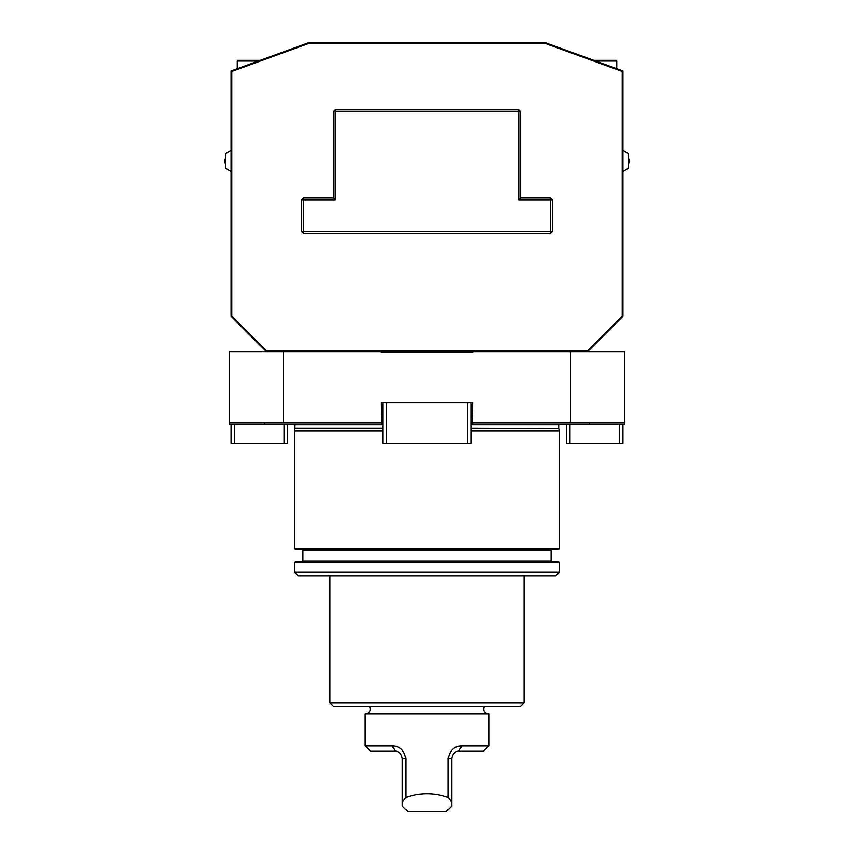 <?xml version="1.0" encoding="UTF-8"?>
<svg xmlns="http://www.w3.org/2000/svg" width="854" height="854" viewBox="0 0 854 854"><rect width="100%" height="100%" fill="white"/><g stroke="black" fill="none" stroke-linecap="round" stroke-linejoin="round"><path stroke-width="1.28" d="M524.089 702.917L520.556 706.439L333.444 706.439L329.911 702.917L524.089 702.917L524.089 575.809M488.787 745.98L483.492 751.285L458.779 751.285C455.15 751.104 452.791 753.452 451.713 758.341L451.713 806.005L446.418 811.3L407.582 811.3L402.287 806.005L402.287 758.341C401.209 753.463 398.861 751.104 395.221 751.285L370.508 751.285L365.213 745.98L392.242 745.98C399.661 746.033 404.166 750.154 405.757 758.341L405.757 797.412C419.922 792.416 434.078 792.416 448.243 797.412L448.243 758.341C449.812 750.175 454.317 746.054 461.758 745.98L488.787 745.98L488.787 713.859C484.431 713.111 482.948 710.635 484.325 706.439M488.787 713.859L365.213 713.859L365.213 745.98M457.146 746.727L454.349 748.008M451.713 802.386L448.243 797.412M405.757 797.412L402.287 802.386M458.779 751.285L461.758 745.98M395.221 751.285L392.242 745.98M381.108 422.239L229.288 422.239L229.288 351.624L266.363 351.624L231.05 316.322L231.05 70.967L308.732 42.7L545.268 42.7L622.95 70.967L622.95 316.322L587.637 351.624L624.712 351.624L624.712 424L472.443 424L472.892 402.81L381.108 402.81L381.557 424L382.87 424L382.87 402.81M386.403 402.81L386.403 443.418L471.13 443.418L471.13 402.81L471.13 424L472.443 424M381.557 424L229.288 424L229.288 402.81M570.579 351.624L570.579 422.239L472.892 422.239M381.108 351.624L381.108 352.328L472.892 352.328L472.892 351.624M283.421 422.239L283.421 351.624M624.712 422.239L570.579 422.239M329.911 702.917L329.911 575.809M294.609 572.287L559.391 572.287L555.869 575.809L298.131 575.809L294.609 572.287L294.609 562.402L559.391 562.402L558.687 561.686L295.313 561.686L294.609 562.402M551.801 561.686L551.097 560.982L302.903 560.982L302.903 550.04L302.199 549.336M559.391 548.631L558.687 549.336L295.313 549.336L294.609 548.631L559.391 548.631L559.391 431.056L471.13 431.056M294.609 548.631L294.609 431.056L382.87 431.056M295.121 424L294.609 431.056M381.108 352.328L472.892 352.328M593.85 60.356L616.065 60.356L593.85 60.356L616.065 60.356L593.85 60.356L616.065 60.356L593.85 60.356L616.065 60.356L616.769 61.061L595.782 61.061M238.266 60.356L260.15 60.356L237.935 60.356L260.15 60.356L258.218 61.061L237.231 61.061L237.231 68.694M587.349 350.919L587.637 351.624L266.363 351.624L266.651 350.919L587.349 350.919L622.235 316.023L622.235 71.469L622.95 70.967M622.95 316.322L622.235 316.023M622.235 71.469L545.151 43.405L545.343 42.7L621.84 70.54M545.151 43.405L308.849 43.405L308.657 42.7L231.722 70.733M308.849 43.405L231.765 71.469L231.05 70.967M231.05 316.322L231.765 316.023L266.651 350.919M231.765 71.469L231.765 316.023M386.403 443.418L382.87 443.418L382.87 424M467.597 443.418L467.597 402.81M287.542 424L287.542 443.418L231.05 443.418L231.05 424M234.583 424L234.583 443.418M284.008 443.418L284.008 424M622.95 424L622.95 443.418L619.417 443.418L619.417 424M569.992 424L569.992 443.418L566.458 443.418L566.458 424M619.417 443.418L569.992 443.418M303.426 199.815L303.426 231.583L550.574 231.583L550.574 199.815L518.794 199.815L518.794 111.543L335.206 111.543L335.206 199.815L301.665 199.815L303.426 198.043L303.426 199.815M303.426 198.043L333.444 198.043L333.444 111.543L335.206 109.782L518.794 109.782L518.794 111.543L520.556 111.543L520.556 198.043L550.574 198.043L550.574 199.815L552.335 199.815L552.335 231.583L550.574 233.345L303.426 233.345L301.665 231.583L301.665 199.815M550.574 198.043L552.335 199.815M518.794 109.782L520.556 111.543M333.444 111.543L335.206 111.543L335.206 109.782M333.444 198.043L335.206 199.815M520.556 198.043L518.794 199.815M301.665 231.583L303.426 231.583L303.426 233.345M550.574 233.345L550.574 231.583L552.335 231.583M622.95 171.665L628.245 168.387L628.245 153.56L622.95 150.283M231.05 150.283L225.755 153.56L225.755 168.387L231.05 171.665M451.713 758.341L448.243 758.341M402.287 758.341L405.757 758.341M264.591 422.239L264.591 424M551.097 560.982L551.097 550.04L302.903 550.04M295.26 428.601L382.87 428.601M471.13 428.601L558.74 428.601L559.391 431.056M295.313 428.238L382.87 428.238M471.13 428.238L558.74 428.601M295.313 424.705L382.87 424.705M471.13 424.705L558.687 424.705L558.879 424M589.409 422.239L589.409 424M628.245 164.149A5.295 5.295 0 0 0 629.302 160.968L628.245 160.926M225.755 157.798A5.295 5.295 0 0 0 225.755 164.149A5.295 5.273 180 0 1 225.755 157.809M369.675 706.439C371.063 710.539 369.633 713.015 365.395 713.859M559.391 572.287L559.391 562.402M558.687 428.238L558.687 424.705M302.903 560.982L302.199 561.686M551.097 550.04L551.801 549.336M237.231 61.061L237.935 60.356M616.065 60.356L616.769 61.061L616.065 60.356L616.769 61.061L616.065 60.356L616.769 61.061L616.769 68.694M629.302 160.968A5.295 5.295 0 0 0 628.245 157.798"/></g></svg>
